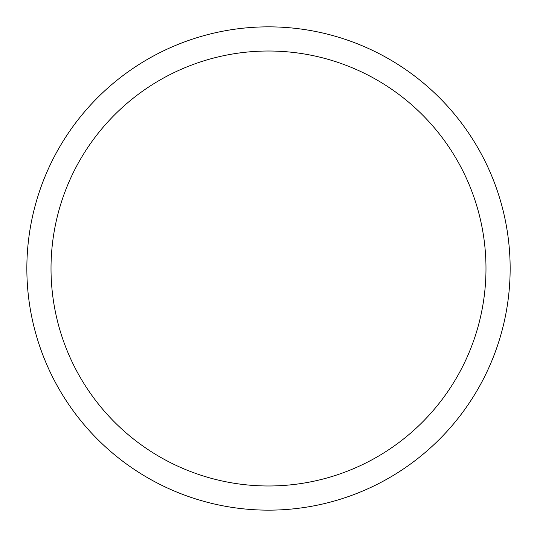 <?xml version="1.0" encoding="UTF-8"?>
<svg xmlns="http://www.w3.org/2000/svg" width="537" height="537" viewBox="0 0 537 537"><rect width="100%" height="100%" fill="white"/><g stroke="black" fill="none" stroke-linecap="round" stroke-linejoin="round"><path stroke-width="0.81" d="M268.5 26.85A241.65 241.65 0 0 1 477.776 389.325A241.65 241.65 0 0 1 59.224 389.325A241.65 241.65 0 0 1 268.5 26.85M268.5 51.015A217.485 217.485 0 0 1 456.846 377.243A217.485 217.485 0 0 1 80.154 377.243A217.485 217.485 0 0 1 268.5 51.015"/></g></svg>
